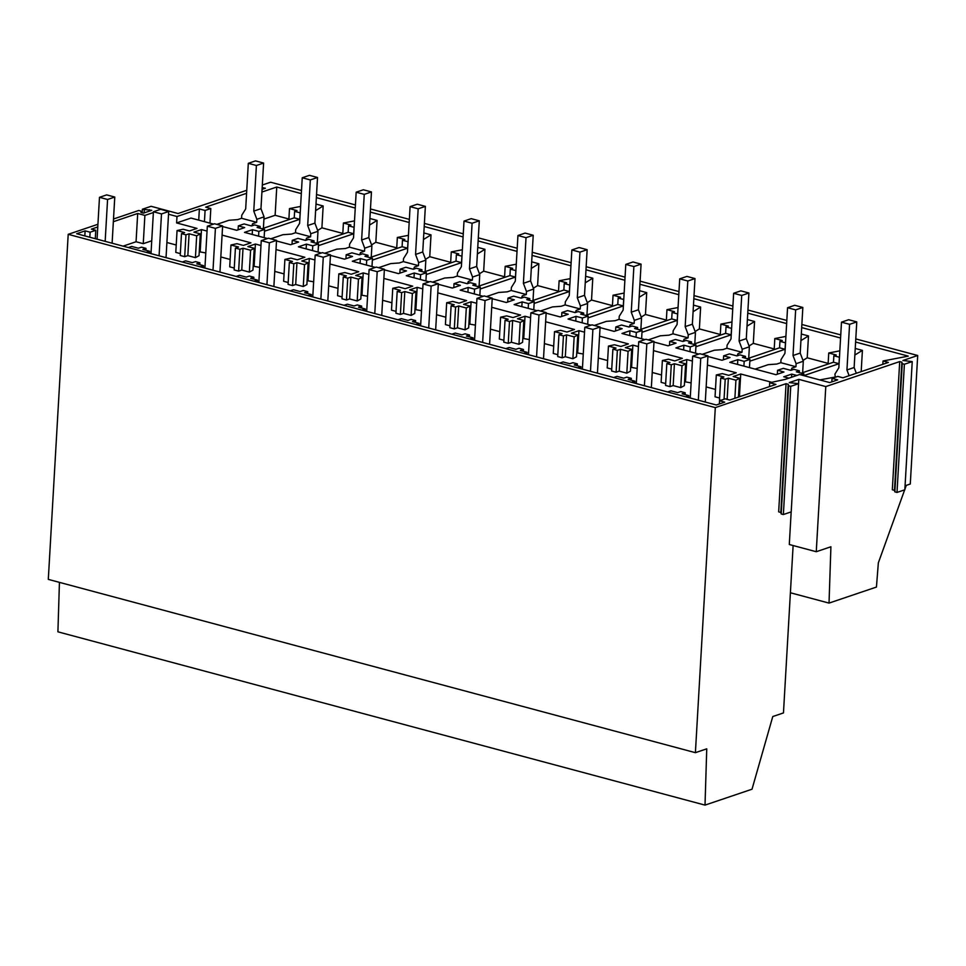 <?xml version="1.0" encoding="UTF-8"?>
<svg xmlns="http://www.w3.org/2000/svg" width="966" height="966" viewBox="0 0 966 966"><rect width="100%" height="100%" fill="white"/><g stroke="black" fill="none" stroke-linecap="round" stroke-linejoin="round"><path stroke-width="1.45" d="M904.671 489.847L878.348 562.852L876.44 587.062L829.021 603.098L790.393 592.762M301.501 190.495L270.601 182.224L262.329 185.013M246.753 190.278L178.046 213.522L151.082 206.301L142.364 209.248L151.734 210.334L143.415 213.136L141.012 212.496L140.71 210.986L138.766 210.467L113.505 219.004M262.184 187.609L265.372 188.237L262.076 189.348M262.981 187.597L262.897 189.07M97.928 224.281L68.2 234.327L715.299 407.616L695.399 752.671L48.3 579.383L68.2 234.327M786.058 383.683L788.22 384.263L780.83 512.451L778.668 511.871L786.058 383.683L715.299 407.616M788.22 384.263L788.594 385.76L790.756 386.34L798.592 383.695L789.258 382.596L798.822 379.36L791.202 511.883L783.366 514.528L790.756 386.34M899.708 361.586L901.87 362.165L894.468 490.354L892.318 489.774L899.708 361.586L825.785 386.581L798.822 379.36M901.87 362.165L902.244 363.675L904.393 364.242L912.23 361.598L902.908 360.499L917.7 355.5L855.791 338.921M840.746 334.9L801.865 324.479M786.831 320.458L747.938 310.038M732.904 306.017L694.011 295.596M678.977 291.575L640.084 281.166M625.05 277.133L586.169 266.725M571.123 262.692L532.242 252.283M517.196 248.25L478.315 237.841M463.282 233.82L424.388 223.4M409.355 219.379L370.461 208.958M355.428 204.937L316.534 194.516M855.61 342.036L908.257 356.128L883.033 360.994L888.37 362.431L842.944 377.791L837.788 376.414L832.04 378.358L837.691 379.867L829.697 382.572L799.643 374.518L785.249 379.384L769.709 382.753L769.491 386.593M261.919 192.041L276.759 187.03L301.32 193.611M316.365 197.632L355.246 208.052M370.28 212.073L409.173 222.482M424.207 226.515L463.1 236.924M478.134 240.957L517.027 251.365M532.061 255.398L570.942 265.807M585.988 269.828L624.869 280.249M639.915 284.27L678.796 294.69M693.83 298.711L732.723 309.132M747.756 313.153L786.65 323.562M801.683 327.595L840.577 338.003M168.531 214.247L176.983 216.505L199.37 208.934L205.082 210.467L210.817 208.523L205.673 207.147L246.584 193.309M113.348 221.709L137.691 213.474L144.888 215.406L153.365 212.544M97.771 226.974L91.408 229.123L95.767 230.294L90.116 232.202L85.117 230.862L76.676 233.724L716.289 404.995L724.717 402.146L719.537 400.757L725.212 398.837L729.728 400.045L775.94 384.42L769.709 382.753M793.122 545.524L783.462 712.932L772.776 716.543L752.019 789.21L705.011 805.113L57.912 631.824L59.433 582.365M142.364 209.248L142.159 212.81M149.332 209.682L149.247 211.168M144.308 209.767L144.127 212.906M276.759 187.03L275.129 215.297L263.923 219.089M210.817 208.523L209.972 223.146M205.082 210.467L204.442 221.661M300.583 206.446L289.486 208.584L288.858 219.656M829.021 603.098L830.917 546.768L816.258 551.719L789.294 544.51L791.178 511.895M917.7 355.5L910.286 484.014L906.289 485.367L904.876 489.303M275.129 215.297L288.894 218.992M315.991 204.055L323.163 205.975L321.907 227.831L342.821 233.422M396.736 247.864L375.822 242.261L377.09 220.417L369.918 218.497M450.663 262.305L429.749 256.702L431.017 234.859L423.845 232.939M504.59 276.747L483.676 271.144L484.932 249.3L477.759 247.381M558.517 291.189L537.603 285.586L538.859 263.742L531.686 261.822M612.444 305.63L591.53 300.028L592.786 278.184L585.613 276.264M666.371 320.072L645.457 314.469L646.713 292.626L639.54 290.694M720.286 334.502L699.372 328.911L700.64 307.055L693.467 305.135M774.213 348.943L753.299 343.353L754.567 321.497L747.394 319.577M828.14 363.385L807.226 357.782L808.482 335.939L801.309 334.019M861.189 371.62L862.409 350.38L855.236 348.46M300.209 212.858L294.606 211.409L297.009 210.588L289.486 208.584M323.163 205.975L315.604 210.648M300.124 212.882L299.762 219.306L294.232 217.833L294.606 211.409M299.762 219.306L264.515 231.224M294.232 217.833L261.979 228.737M705.011 805.113L706.75 748.831L695.399 752.671M128.333 247.55L131.666 246.427L138.38 248.214L141.507 247.163L143.741 247.755L145.975 248.359L142.847 249.421L149.561 251.22L146.228 252.343M144.888 215.406L143.258 243.674L151.734 240.812M198.73 220.139L199.37 208.934M238.095 229.823L238.324 225.887L244.072 223.943L251.583 225.959L254.626 224.921L260.144 226.406L257.101 227.433L264.612 229.437L258.852 231.393L252.488 229.691L244.495 232.383L267.461 238.542M260.035 228.218L260.144 226.406M238.324 225.887L244.688 227.602L236.694 230.294L222.578 226.527M176.983 216.505L176.609 222.929L197.004 228.399L189.469 230.946L183.105 229.244L177.056 230.548L175.788 252.392L180.34 253.611M166.901 242.514L176.223 245.014M137.691 213.474L136.061 241.754L143.258 243.674M123.08 246.137L136.061 241.754M95.767 230.294L95.284 238.699M90.116 232.202L89.826 237.238M84.827 235.897L85.117 230.862M181.487 233.639L185.955 234.835L184.699 256.678L180.231 255.483L181.487 233.639L184.627 232.577L177.056 230.548M145.975 248.359L145.866 250.23M213.534 224.1L191.002 218.062L176.609 222.929M788.872 378.165L783.74 376.788L791.734 374.084L796.865 375.46M745.366 358.181L745.474 356.369L742.431 357.396L749.942 359.4L744.182 361.356L737.819 359.642L729.813 362.347L775.94 374.699L783.933 371.995L777.57 370.292L783.329 368.348L790.828 370.352L793.871 369.326L799.401 370.811L796.358 371.838L803.857 373.842L800.874 374.856M745.474 356.369L739.944 354.884L736.913 355.911L729.402 353.906L723.643 355.85L730.018 357.553L722.013 360.258L707.909 356.478M698.853 354.063L675.886 347.905L683.892 345.2L690.255 346.915L696.015 344.959L688.504 342.954L691.547 341.928L686.029 340.443L682.986 341.481L675.476 339.464L669.716 341.409L676.091 343.111L668.098 345.816L653.982 342.049M644.938 339.621L621.971 333.475L629.965 330.77L636.328 332.473L642.088 330.529L634.577 328.512L637.62 327.486L632.102 326.013L629.059 327.039L621.549 325.023L615.801 326.967L622.164 328.681L614.171 331.386L600.055 327.607M591.011 325.18L568.044 319.034L576.038 316.329L582.401 318.031L588.161 316.087L580.651 314.071L583.693 313.044L578.175 311.571L575.132 312.598L567.622 310.581L561.874 312.537L568.237 314.24L560.244 316.945L546.128 313.165M537.084 310.738L514.117 304.592L522.111 301.887L528.487 303.59L534.234 301.646L526.736 299.629L529.766 298.603L524.248 297.13L521.205 298.156L513.707 296.139L507.947 298.096L514.31 299.798L506.317 302.503L492.213 298.723M483.157 296.296L460.19 290.15L468.184 287.445L474.56 289.148L480.307 287.204L472.809 285.199L475.84 284.161L470.321 282.688L467.278 283.714L459.78 281.71L454.02 283.654L460.384 285.356L452.39 288.061L438.286 284.282M429.23 281.855L406.263 275.708L414.269 273.004L420.633 274.706L426.392 272.762L418.882 270.758L421.925 269.731L419.159 268.983L416.394 268.246L413.363 269.272L405.853 267.268L400.093 269.212L406.469 270.915L398.463 273.62L384.359 269.84M375.303 267.425L352.336 261.267L360.342 258.562L366.706 260.265L372.465 258.32L364.955 256.316L367.998 255.29L365.233 254.541L362.467 253.804L359.437 254.831L351.926 252.826L346.166 254.77L352.542 256.473L344.536 259.178L330.432 255.398M321.388 252.983L298.422 246.825L306.415 244.12L312.779 245.835L318.538 243.879L311.028 241.874L314.071 240.848L308.552 239.363L305.51 240.389L297.999 238.385L292.251 240.329L298.615 242.031L290.621 244.736L276.505 240.957M207.05 231.079L201.471 229.594L193.937 232.142L200.3 233.844L196.678 235.801L189.094 233.772L185.955 234.835M260.977 245.521L255.398 244.036L247.851 246.584L254.227 248.286L250.605 250.242L243.021 248.214L239.882 249.276L237.648 248.685L235.414 248.081L238.554 247.018L230.971 244.99L237.02 243.674L243.384 245.388L250.931 242.828L222.083 235.112M314.904 259.963L309.325 258.465L301.778 261.025L308.142 262.728L304.531 264.684L296.948 262.655L293.809 263.718L289.341 262.523L292.481 261.46L284.898 259.431L290.947 258.115L297.311 259.818L304.858 257.27L276.01 249.554M368.831 274.404L363.24 272.907L355.705 275.455L362.069 277.17L358.446 279.126L350.875 277.097L347.736 278.16L343.268 276.964L346.408 275.902L338.825 273.873L344.874 272.557L351.238 274.259L358.772 271.712L329.937 263.996M422.746 288.846L417.167 287.349L409.632 289.897L415.996 291.599L412.373 293.567L404.802 291.539L401.651 292.601L397.183 291.406L400.335 290.343L392.751 288.315L398.801 286.999L405.165 288.701L412.699 286.153L383.864 278.437M476.673 303.288L471.094 301.79L463.559 304.338L469.923 306.041L466.3 308.009L458.717 305.981L455.578 307.043L451.11 305.836L454.249 304.773L446.678 302.744L452.728 301.44L459.091 303.143L466.626 300.595L437.791 292.867M530.6 317.729L525.021 316.232L517.486 318.78L523.85 320.483L520.227 322.439L512.644 320.41L509.505 321.473L507.271 320.881L505.037 320.277L508.176 319.215L500.605 317.186L506.655 315.882L513.018 317.585L520.553 315.037L491.718 307.309M584.527 332.171L578.948 330.674L571.401 333.222L577.777 334.924L574.154 336.88L566.571 334.852L563.432 335.914L561.198 335.323L558.964 334.719L562.103 333.656L554.52 331.628L560.57 330.324L566.933 332.026L574.48 329.478L545.633 321.75M638.454 346.601L632.875 345.116L625.328 347.663L631.692 349.366L628.081 351.322L620.498 349.294L617.359 350.356L615.125 349.764L612.891 349.161L616.03 348.098L608.447 346.07L614.497 344.765L620.86 346.468L628.407 343.92L599.56 336.192M692.38 361.043L686.79 359.557L679.255 362.105L685.618 363.808L682.008 365.764L674.425 363.735L671.285 364.798L666.818 363.602L669.957 362.54L662.374 360.511L668.424 359.195L674.787 360.91L682.322 358.35L653.487 350.634M771.774 382.307L740.717 373.987L733.182 376.535L739.545 378.249L735.923 380.206L728.352 378.177L725.212 379.24L720.733 378.044L723.884 376.981L716.301 374.953L722.351 373.637L728.714 375.339L736.249 372.791L707.414 365.076M738.519 396.157L740.97 396.241M720.733 378.044L719.477 399.888L720.938 400.274M716.301 374.953L715.045 396.797L719.585 398.016M684.592 381.715L691.113 382.898M706.158 386.919L715.468 389.419M666.818 363.602L665.55 385.446L670.018 386.642L673.169 385.579L680.74 387.608L684.363 385.651L685.618 363.808M662.374 360.511L661.118 382.355L665.659 383.574M630.665 367.273L637.186 368.457M652.231 372.478L661.541 374.977M612.891 349.161L611.623 371.004L616.103 372.2L619.242 371.137L626.813 373.178L630.436 371.21L631.692 349.366M608.447 346.07L607.191 367.913L611.732 369.133M576.738 352.844L583.271 354.015M598.304 358.036L607.614 360.535M558.964 334.719L557.708 356.563L562.176 357.77L565.315 356.708L572.898 358.736L576.509 356.768L577.777 334.924M554.52 331.628L553.264 353.471L557.817 354.691M522.811 338.402L529.344 339.573M544.377 343.594L553.687 346.094M505.037 320.277L503.781 342.133L508.249 343.328L511.388 342.266L518.971 344.294L522.582 342.326L523.85 320.483M500.605 317.186L499.337 339.042L503.89 340.249M468.884 323.96L475.417 325.131M490.45 329.165L499.772 331.652M451.11 305.836L449.854 327.691L454.322 328.887L457.461 327.824L465.044 329.853L468.667 327.897L469.923 306.041M446.678 302.744L445.411 324.6L449.963 325.808M414.969 309.518L421.49 310.69M436.523 314.723L445.845 317.21M397.183 291.406L395.927 313.25L400.395 314.445L403.534 313.382L411.118 315.411L414.74 313.455L415.996 291.599M392.751 288.315L391.496 310.158L396.036 311.378M361.043 295.077L367.563 296.248M382.608 300.281L391.918 302.769M343.268 276.964L342 298.808L346.468 300.003L349.607 298.941L357.191 300.969L360.813 299.013L362.069 277.17M338.825 273.873L337.569 295.717L342.109 296.936M307.116 280.635L313.636 281.806M328.681 285.839L337.991 288.339M289.341 262.523L288.073 284.366L292.553 285.562L295.693 284.499L303.264 286.528L306.886 284.572L308.142 262.728M284.898 259.431L283.642 281.275L288.182 282.495M253.189 266.193L259.721 267.377M274.755 271.398L284.064 273.897M235.414 248.081L234.158 269.925L238.626 271.12L241.766 270.057L249.349 272.086L252.959 270.13L254.227 248.286M230.971 244.99L229.715 266.833L234.267 268.053M199.262 251.764L205.794 252.935M220.828 256.956L230.137 259.456M184.699 256.678L187.839 255.616L195.422 257.656L199.032 255.688L200.3 233.844M816.258 551.719L825.785 386.581M839.466 357.251L833.851 355.802L836.254 354.993L828.743 352.988L828.103 364.049M862.409 350.38L854.862 355.041M839.828 350.839L828.743 352.988M839.382 357.287L839.007 363.711L836.242 362.975L833.489 362.226L833.851 355.802M839.007 363.711L803.772 375.629L803.857 373.842M833.489 362.226L801.237 373.142M799.293 372.622L799.401 370.811M894.468 490.354L894.854 491.863L897.003 492.443L904.84 489.786L912.23 361.598M831.847 381.848L832.04 378.358M883.033 360.994L882.839 364.291M904.393 364.242L897.003 492.443M902.244 363.675L894.854 491.863M788.594 385.76L781.204 513.96L783.366 514.528M780.83 512.451L781.204 513.96M719.356 403.957L719.537 400.757M791.734 374.084L791.552 377.259M725.212 379.24L724.053 399.224M728.352 378.177L727.132 399.356M735.923 380.206L734.885 398.306M739.545 378.249L738.459 397.086M740.717 373.987L739.461 395.843M667.578 391.955L670.911 390.819L677.625 392.619L680.752 391.568L685.22 392.764L685.111 394.623M685.474 396.748L688.806 395.613L682.093 393.814L685.22 392.764M688.806 395.613L688.698 397.606M354.51 220.888L343.413 223.025L342.773 234.086M354.136 227.3L348.533 225.851L350.924 225.03L343.413 223.025M377.09 220.417L369.531 225.09M354.051 227.324L353.677 233.748L348.158 232.275L348.533 225.851M348.158 232.275L315.906 243.178M353.677 233.748L318.43 245.666M313.962 242.659L314.071 240.848M321.907 227.831L317.657 230.451M239.882 249.276L238.626 271.12M292.251 240.329L292.022 244.265M252.488 229.691L252.211 234.46M258.586 236.163L258.852 231.393M264.612 229.437L264.141 237.648M189.094 233.772L187.839 255.616M196.678 235.801L195.422 257.656M201.471 229.594L200.216 251.438M199.793 264.66L199.902 262.8L195.434 261.605L192.306 262.655L185.593 260.856L182.248 261.991M199.902 262.8L196.774 263.851L203.488 265.65L200.155 266.785M149.561 251.22L149.452 253.201M408.437 235.33L397.34 237.467L396.7 248.528M408.063 241.729L402.46 240.28L404.851 239.471L397.34 237.467M431.017 234.859L423.458 239.52M407.978 241.766L407.604 248.19L402.085 246.716L402.46 240.28M402.085 246.716L369.833 257.62M407.604 248.19L372.357 260.108M367.889 257.101L367.998 255.29M375.822 242.261L371.584 244.881M293.809 263.718L292.553 285.562M346.166 254.77L345.949 258.707M306.415 244.12L306.137 248.902M312.501 250.605L312.779 245.835M318.538 243.879L318.068 252.09M243.021 248.214L241.766 270.057M250.605 250.242L249.349 272.086M255.398 244.036L254.13 265.879M253.72 279.102L253.829 277.242L249.361 276.047L246.233 277.097L239.508 275.298L236.175 276.433M253.829 277.242L250.701 278.293L257.415 280.092L254.082 281.227M203.488 265.65L203.367 267.642M462.352 249.759L451.267 251.897L450.627 262.969M461.99 256.171L456.375 254.722L458.778 253.913L451.267 251.897M484.932 249.3L477.385 253.961M461.905 256.207L461.531 262.631L458.765 261.895L456.012 261.146L456.375 254.722M456.012 261.146L423.76 272.062M461.531 262.631L426.284 274.549M421.816 271.543L421.925 269.731M429.749 256.702L425.511 259.323M347.736 278.16L346.468 300.003M400.093 269.212L399.864 273.149M360.342 258.562L360.064 263.332M366.428 265.046L366.706 260.265M372.465 258.32L371.995 266.531M296.948 262.655L295.693 284.499M304.531 264.684L303.264 286.528M309.325 258.465L308.057 280.321M307.647 293.543L307.756 291.684L303.276 290.476L300.148 291.539L293.435 289.74L290.102 290.875M307.756 291.684L304.616 292.734L311.342 294.533L307.997 295.656M257.415 280.092L257.294 282.084M516.279 264.201L505.194 266.338L504.554 277.411M515.916 270.613L510.302 269.164L512.705 268.355L505.194 266.338M538.859 263.742L531.312 268.403M515.832 270.649L515.458 277.073L512.692 276.336L509.939 275.588L510.302 269.164M509.939 275.588L477.675 286.504M515.458 277.073L480.211 288.991M475.743 285.984L475.84 284.161M483.676 271.144L479.438 273.764M401.651 292.601L400.395 314.445M454.02 283.654L453.791 287.59M414.269 273.004L413.991 277.773M420.355 279.488L420.633 274.706M426.392 272.762L425.909 280.973M350.875 277.097L349.607 298.941M358.446 279.126L357.191 300.969M363.24 272.907L361.984 294.763M361.562 307.985L361.67 306.113L357.203 304.918L354.075 305.981L347.362 304.181L344.029 305.304M361.67 306.113L358.543 307.176L365.257 308.975L361.924 310.098M311.342 294.533L311.221 296.526M570.206 278.643L559.121 280.78L558.481 291.853M569.831 285.055L564.229 283.606L566.631 282.796L559.121 280.78M592.786 278.184L585.239 282.845M569.747 285.079L569.385 291.515L563.854 290.029L564.229 283.606M563.854 290.029L531.602 300.933M569.385 291.515L534.138 303.433M529.67 300.414L529.766 298.603M537.603 285.586L533.365 288.206M455.578 307.043L454.322 328.887M507.947 298.096L507.718 302.032M468.184 287.445L467.918 292.215M474.282 293.918L474.56 289.148M480.307 287.204L479.836 295.415M404.802 291.539L403.534 313.382M412.373 293.567L411.118 315.411M417.167 287.349L415.911 309.192M415.489 322.427L415.597 320.555L411.13 319.36L408.002 320.422L401.288 318.623L397.956 319.746M415.597 320.555L412.47 321.618L419.184 323.417L415.851 324.54M365.257 308.975L365.148 310.967M624.133 293.084L613.036 295.222L612.408 306.294M623.758 299.496L618.155 298.047L620.558 297.238L613.036 295.222M646.713 292.626L639.154 297.286M623.674 299.52L623.312 305.944L617.781 304.471L618.155 298.047M617.781 304.471L585.529 315.375M623.312 305.944L588.065 317.874M583.597 314.856L583.693 313.044M591.53 300.028L587.28 302.648M509.505 321.473L508.249 343.328M561.874 312.537L561.644 316.462M522.111 301.887L521.833 306.657M528.209 308.359L528.487 303.59M534.234 301.646L533.763 309.857M458.717 305.981L457.461 327.824M466.3 308.009L465.044 329.853M471.094 301.79L469.838 323.634M469.416 336.868L469.524 334.997L465.057 333.801L461.929 334.864L455.215 333.065L451.883 334.188M469.524 334.997L466.397 336.059L473.111 337.858L469.778 338.981M419.184 323.417L419.075 325.409M678.06 307.526L666.963 309.663L666.323 320.736M677.685 313.938L672.082 312.489L674.473 311.68L666.963 309.663M700.64 307.055L693.081 311.728M677.601 313.962L677.226 320.386L671.708 318.913L672.082 312.489M671.708 318.913L639.456 329.817M677.226 320.386L641.979 332.316M637.512 329.297L637.62 327.486M645.457 314.469L641.207 317.09M563.432 335.914L562.176 357.77M615.801 326.967L615.571 330.903M576.038 316.329L575.76 321.098M582.136 322.801L582.401 318.031M588.161 316.087L587.69 324.286M512.644 320.41L511.388 342.266M520.227 322.439L518.971 344.294M525.021 316.232L523.765 338.076M523.343 351.31L523.451 349.438L518.984 348.243L515.856 349.306L509.142 347.506L505.798 348.629M523.451 349.438L520.324 350.501L527.038 352.3L523.705 353.423M473.111 337.858L473.002 339.839M731.987 321.968L720.89 324.105L720.25 335.166M731.612 328.38L726.009 326.931L728.4 326.11L720.89 324.105M754.567 321.497L747.008 326.17M731.528 328.404L731.153 334.828L725.635 333.355L726.009 326.931M725.635 333.355L693.383 344.258M731.153 334.828L695.906 346.746M691.439 343.739L691.547 341.928M699.372 328.911L695.134 331.531M617.359 350.356L616.103 372.2M669.716 341.409L669.498 345.345M629.965 330.77L629.687 335.54M636.051 337.243L636.328 332.473M642.088 330.529L641.617 338.728M566.571 334.852L565.315 356.708M574.154 336.88L572.898 358.736M578.948 330.674L577.68 352.518M577.27 365.74L577.378 363.88L572.91 362.685L569.783 363.735L563.057 361.936L559.725 363.071M577.378 363.88L574.251 364.943L580.964 366.73L577.632 367.865M527.038 352.3L526.917 354.28M785.901 336.41L774.817 338.547L774.177 349.607M785.539 342.821L779.936 341.36L782.327 340.551L774.817 338.547M808.482 335.939L800.935 340.6M785.455 342.845L785.08 349.269L779.562 347.796L779.936 341.36M779.562 347.796L747.31 358.7M785.08 349.269L749.833 361.187M753.299 343.353L749.061 345.973M671.285 364.798L670.018 386.642M723.643 355.85L723.413 359.787M683.892 345.2L683.614 349.982M689.978 351.684L690.255 346.915M696.015 344.959L695.544 353.17M620.498 349.294L619.242 371.137M628.081 351.322L626.813 373.178M632.875 345.116L631.607 366.959M631.196 380.181L631.305 378.322L626.825 377.126L623.698 378.177L616.984 376.378L613.651 377.513M631.305 378.322L628.166 379.372L634.891 381.172L631.547 382.307M580.964 366.73L580.844 368.722M807.226 357.782L802.988 360.403M777.57 370.292L777.34 374.228M737.819 359.642L737.541 364.424M743.905 366.126L744.182 361.356M749.942 359.4L749.459 367.611M674.425 363.735L673.169 385.579M682.008 365.764L680.74 387.608M686.79 359.557L685.534 381.401M634.891 381.172L634.771 383.164M241.754 215.237L245.678 208.946L248.31 163.326L256.401 165.488L253.768 211.107L256.859 219.282L256.678 222.325L241.585 218.292L241.754 215.237M253.768 211.107L260.965 208.68L263.597 163.061L255.507 160.887L248.31 163.326M263.597 163.061L256.401 165.488M260.965 208.68L264.056 216.855L263.392 228.266M241.585 218.292L237.588 219.644L228.966 220.272L216.819 224.378M252.573 225.621L252.681 223.677L256.678 222.325M251.788 225.887L252.681 223.677M264.056 216.855L256.859 219.282M97.071 239.182L99.486 197.318L107.576 199.479L105.161 241.343M111.235 242.973L112.141 242.671L114.773 197.052L106.683 194.878L99.486 197.318M114.773 197.052L107.576 199.479M112.141 242.671L112.37 243.275M295.681 229.679L299.605 223.388L302.237 177.768L310.327 179.93L307.695 225.549L310.786 233.724L310.605 236.767L295.511 232.721L295.681 229.679M307.695 225.549L314.892 223.122L317.524 177.49L309.434 175.329L302.237 177.768M317.524 177.49L310.327 179.93M314.892 223.122L317.983 231.285L317.319 242.695M295.511 232.721L291.515 234.074L282.881 234.714L270.746 238.819M306.5 240.063L306.608 238.119L310.605 236.767M305.715 240.329L306.608 238.119M317.983 231.285L310.786 233.724M150.998 253.623L153.413 211.759L161.491 213.921L159.088 255.785M165.162 257.415L166.067 257.113L168.688 211.494L160.61 209.32L153.413 211.759M168.688 211.494L161.491 213.921M166.067 257.113L166.285 257.717M349.607 244.12L353.532 237.829L356.164 192.198L364.254 194.371L361.622 239.991L364.701 248.165L364.532 251.208L349.426 247.163L349.607 244.12M361.622 239.991L368.819 237.551L371.451 191.932L363.361 189.771L356.164 192.198M371.451 191.932L364.254 194.371M368.819 237.551L371.898 245.726L371.246 257.137M349.426 247.163L345.43 248.516L336.808 249.143L324.673 253.261M360.427 254.505L360.535 252.561L364.532 251.208M359.642 254.758L360.535 252.561M371.898 245.726L364.701 248.165M204.913 268.053L207.328 226.201L215.418 228.362L213.003 270.226M219.089 271.857L219.982 271.555L222.615 225.923L214.524 223.762L207.328 226.201M222.615 225.923L215.418 228.362M219.982 271.555L220.212 272.158M403.534 258.562L407.459 252.271L410.091 206.639L418.169 208.813L415.549 254.432L418.628 262.607L418.459 265.65L403.353 261.605L403.534 258.562M415.549 254.432L422.746 251.993L425.366 206.374L417.288 204.212L410.091 206.639M425.366 206.374L418.169 208.813M422.746 251.993L425.825 260.168L425.173 271.579M403.353 261.605L399.356 262.957L390.735 263.585L378.587 267.691M414.342 268.946L414.462 267.002L418.459 265.65M413.569 269.2L414.462 267.002M425.825 260.168L418.628 262.607M258.84 282.495L261.255 240.631L269.345 242.804L266.93 284.668M273.016 286.298L273.909 285.984L276.542 240.365L268.451 238.204L261.255 240.631M276.542 240.365L269.345 242.804M273.909 285.984L274.139 286.6M457.461 273.004L461.386 266.701L464.006 221.081L472.096 223.255L469.464 268.874L472.555 277.049L472.386 280.092L457.28 276.047L457.461 273.004M469.464 268.874L476.661 266.435L479.293 220.816L471.203 218.654L464.006 221.081M479.293 220.816L472.096 223.255M476.661 266.435L479.752 274.61L479.1 286.021M457.28 276.047L453.283 277.399L444.662 278.027L432.514 282.132M468.269 283.376L468.377 281.444L472.386 280.092M467.496 283.642L468.377 281.444M479.752 274.61L472.555 277.049M312.767 296.936L315.182 255.072L323.272 257.246L320.857 299.11M326.943 300.728L327.836 300.426L330.469 254.807L322.378 252.645L315.182 255.072M330.469 254.807L323.272 257.246M327.836 300.426L328.066 301.03M511.388 287.445L515.301 281.142L517.933 235.523L526.023 237.684L523.391 283.316L526.482 291.478L526.301 294.533L511.207 290.488L511.388 287.445M523.391 283.316L530.588 280.877L533.22 235.257L525.13 233.084L517.933 235.523M533.22 235.257L526.023 237.684M530.588 280.877L533.679 289.051L533.027 300.462M511.207 290.488L507.21 291.841L498.589 292.469L486.441 296.574M522.195 297.818L522.304 295.886L526.301 294.533M521.423 298.083L522.304 295.886M533.679 289.051L526.482 291.478M366.694 311.378L369.109 269.514L377.199 271.688L374.784 313.539M380.87 315.17L381.763 314.868L384.396 269.248L376.305 267.087L369.109 269.514M384.396 269.248L377.199 271.688M381.763 314.868L381.993 315.471M565.303 301.875L569.228 295.584L571.86 249.965L579.95 252.126L577.318 297.745L580.409 305.92L580.228 308.975L565.134 304.93L565.303 301.875M577.318 297.745L584.515 295.318L587.147 249.699L579.057 247.525L571.86 249.965M587.147 249.699L579.95 252.126M584.515 295.318L587.606 303.493L586.942 314.904M565.134 304.93L561.137 306.282L552.516 306.91L540.368 311.016M576.122 312.26L576.231 310.327L580.228 308.975M575.338 312.525L576.231 310.327M587.606 303.493L580.409 305.92M420.621 325.82L423.036 283.956L431.126 286.117L428.711 327.981M434.797 329.611L435.69 329.309L438.322 283.69L430.232 281.517L423.036 283.956M438.322 283.69L431.126 286.117M435.69 329.309L435.92 329.913M619.23 316.317L623.155 310.026L625.787 264.406L633.877 266.568L631.245 312.187L634.336 320.362L634.155 323.417L619.061 319.372L619.23 316.317M631.245 312.187L638.441 309.76L641.074 264.141L632.984 261.967L625.787 264.406M641.074 264.141L633.877 266.568M638.441 309.76L641.533 317.935L640.869 329.346M619.061 319.372L615.064 320.724L606.431 321.352L594.295 325.457M630.049 326.701L630.158 324.769L634.155 323.417M629.264 326.967L630.158 324.769M641.533 317.935L634.336 320.362M474.548 340.261L476.963 298.397L485.041 300.559L482.638 342.423M488.711 344.053L489.617 343.751L492.237 298.132L484.159 295.958L476.963 298.397M492.237 298.132L485.041 300.559M489.617 343.751L489.847 344.355M673.157 330.758L677.081 324.467L679.714 278.848L687.804 281.009L685.172 326.629L688.251 334.804L688.082 337.846L672.988 333.813L673.157 330.758M685.172 326.629L692.368 324.202L695.001 278.57L686.911 276.409L679.714 278.848M695.001 278.57L687.804 281.009M692.368 324.202L695.448 332.376L694.795 343.775M672.988 333.813L668.979 335.166L660.358 335.794L648.222 339.899M683.976 341.143L684.085 339.199L688.082 337.846M683.191 341.409L684.085 339.199M695.448 332.376L688.251 334.804M528.474 354.703L530.877 312.839L538.968 315.001L536.553 356.865M542.638 358.495L543.532 358.193L546.164 312.573L538.074 310.4L530.877 312.839M546.164 312.573L538.968 315.001M543.532 358.193L543.761 358.797M727.084 345.2L731.008 338.909L733.641 293.29L741.719 295.451L739.099 341.07L742.178 349.245L742.009 352.288L726.903 348.243L727.084 345.2M739.099 341.07L746.295 338.643L748.916 293.012L740.837 290.851L733.641 293.29M748.916 293.012L741.719 295.451M746.295 338.643L749.375 346.806L748.722 358.217M726.903 348.243L722.906 349.595L714.285 350.223L702.137 354.341M737.891 355.585L738.012 353.641L742.009 352.288M737.118 355.85L738.012 353.641M749.375 346.806L742.178 349.245M582.389 369.145L584.804 327.281L592.895 329.442L590.48 371.306M596.565 372.936L597.459 372.635L600.091 327.003L592.001 324.842L584.804 327.281M600.091 327.003L592.895 329.442M597.459 372.635L597.688 373.238M781.011 359.642L784.935 353.351L787.556 307.719L795.646 309.893L793.014 355.512L796.105 363.687L795.936 366.73L780.83 362.685L781.011 359.642M793.014 355.512L800.21 353.073L802.843 307.454L794.752 305.292L787.556 307.719M802.843 307.454L795.646 309.893M800.21 353.073L803.301 361.248L802.649 372.659M780.83 362.685L776.833 364.037L768.212 364.665L755.074 369.109M791.818 370.026L791.927 368.082L795.936 366.73M791.045 370.28L791.927 368.082M803.301 361.248L796.105 363.687M636.316 383.574L638.731 341.723L646.822 343.884L644.407 385.748M650.492 387.378L651.386 387.076L654.018 341.445L645.928 339.283L638.731 341.723M654.018 341.445L646.822 343.884M651.386 387.076L651.615 387.68M835.264 377.259L834.938 374.084L838.85 367.78L841.483 322.161L849.573 324.335L846.94 369.954L849.114 375.702M846.94 369.954L854.137 367.515L856.77 321.895L848.679 319.734L841.483 322.161M856.77 321.895L849.573 324.335M854.137 367.515L856.311 373.262M834.757 377.126L819.76 379.916M690.243 398.016L692.658 356.152L700.748 358.326L698.333 400.19M704.419 401.82L705.313 401.506L707.945 355.886L699.855 353.725L692.658 356.152M707.945 355.886L700.748 358.326M705.313 401.506L705.542 402.11"/></g></svg>
